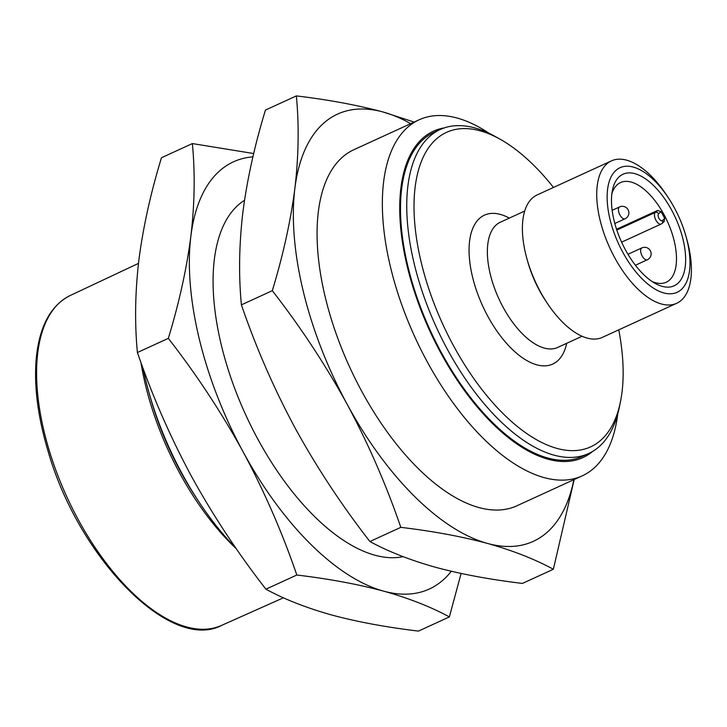 <?xml version="1.0" encoding="UTF-8"?>
<svg xmlns="http://www.w3.org/2000/svg" width="727" height="727" viewBox="0 0 727 727"><rect width="100%" height="100%" fill="white"/><g stroke="black" fill="none" stroke-linecap="round" stroke-linejoin="round"><path stroke-width="1.09" d="M616.56 229.25L657.608 210.439L655.3 212.429L616.832 230.068M369.898 541.524L400.813 527.348C433.056 531.201 461.999 536.581 487.626 543.469C512.844 550.548 534.754 559.136 553.356 569.25L522.44 583.427C490.189 579.564 461.254 574.194 435.627 567.305C410.41 560.226 388.5 551.629 369.898 541.524C341.681 505.238 316.754 467.406 295.107 428.021C273.861 388.4 255.959 347.342 241.4 304.849C238.583 275.515 239.074 244.663 242.873 212.293C247.089 179.742 254.604 145.673 265.437 110.077L296.352 95.909C299.17 125.244 298.67 156.096 294.871 188.466C290.664 221.017 283.139 255.086 272.316 290.682L241.4 304.849M553.356 569.25L574.194 479.529M410.673 123.663A234.975 113.212 65.4 0 0 383.156 112.022A234.975 113.212 65.4 0 0 294.871 188.466A234.975 113.212 65.4 0 0 347.106 404.185A234.975 113.212 65.4 0 0 487.626 543.469A234.975 113.212 65.4 0 0 573.876 479.675M449.368 616.923L418.452 631.091C386.201 627.237 357.266 621.867 331.639 614.978C306.421 607.899 284.511 599.302 265.909 589.188C237.693 552.911 212.766 515.079 191.119 475.685C169.873 436.064 151.97 395.015 137.412 352.522C134.595 323.188 135.086 292.336 138.884 259.966C143.101 227.415 150.616 193.337 161.449 157.75L192.364 143.573C195.181 172.908 194.682 203.76 190.883 236.13A234.975 113.212 65.4 0 0 243.118 451.849A234.975 113.212 65.4 0 0 383.638 591.142C408.856 598.212 430.766 606.809 449.368 616.923L461.1 573.458M143.01 368.144A195.817 94.346 65.4 0 0 149.144 393.225A195.817 94.346 65.4 0 0 198.953 501.875A195.817 94.346 65.4 0 0 236.021 548.322M149.144 393.225L150.525 398.078A179.496 86.477 65.4 0 0 196.181 497.668L198.953 501.875M140.929 362.419A182.595 87.976 65.4 0 0 236.348 548.794M663.796 221.826L664.732 218.509A54.825 26.417 65.4 0 0 662.924 215.047A54.825 26.417 65.4 0 0 661.016 211.675L657.608 210.439M652.092 281.503A54.825 26.417 65.4 0 0 666.214 282.249A54.825 26.417 65.4 0 0 663.969 214.574A54.825 26.417 65.4 0 0 620.522 182.568A54.825 26.417 65.4 0 0 611.861 193.745M671.621 210.067A61.359 29.562 65.4 0 0 612.434 190.21A61.359 29.562 65.4 0 0 655.145 283.385A61.359 29.562 65.4 0 0 684.543 270.571A61.359 29.562 65.4 0 0 671.621 210.067M674.32 207.731A68.538 33.024 65.4 0 0 668.431 197.908A68.538 33.024 65.4 0 0 607.827 187.648A68.538 33.024 65.4 0 0 654.082 288.546A68.538 33.024 65.4 0 0 685.87 235.93A68.538 33.024 65.4 0 0 674.32 207.731M668.431 197.908L666.768 195.381A78.325 37.74 65.4 0 0 611.425 160.885A78.325 37.74 65.4 0 0 609.762 247.816A78.325 37.74 65.4 0 0 676.701 303.286A78.325 37.74 65.4 0 0 686.688 238.838L685.87 235.93M611.425 160.885L537.089 194.963A78.325 37.74 65.4 0 0 527.102 259.412A78.325 37.74 65.4 0 0 547.022 302.868A78.325 37.74 65.4 0 0 602.365 337.364L676.701 303.286M527.102 259.412L527.902 262.22A68.865 33.178 65.4 0 0 545.414 300.433L547.022 302.868M553.483 187.448A172.971 83.332 65.4 0 0 500.022 139.175A172.971 83.332 65.4 0 0 414.108 212.375A172.971 83.332 65.4 0 0 508.909 419.17A172.971 83.332 65.4 0 0 620.44 401.858A172.971 83.332 65.4 0 0 618.768 329.849M500.022 139.175L495.305 136.549A178.197 85.85 65.4 0 0 440.162 129.533A178.197 85.85 65.4 0 0 436.382 327.295A178.197 85.85 65.4 0 0 588.679 453.503A178.197 85.85 65.4 0 0 619.359 407.147L620.44 401.858M440.162 129.533L433.928 132.396A178.197 85.85 65.4 0 0 430.139 330.158A178.197 85.85 65.4 0 0 582.436 456.365L588.679 453.503M444.324 127.897A179.496 86.477 65.4 0 0 429.566 330.412A179.496 86.477 65.4 0 0 592.632 451.422M489.289 133.423A195.817 94.346 65.4 0 0 419.079 119.819A195.817 94.346 65.4 0 0 414.917 337.128A195.817 94.346 65.4 0 0 582.282 475.822A195.817 94.346 65.4 0 0 617.796 413.745M582.282 475.822L516.988 505.747A195.817 94.346 -114.6 0 1 361.819 391.444A195.817 94.346 -114.6 0 1 353.785 149.744L419.079 119.819M253.696 153.542L192.364 143.573M265.909 589.188L296.825 575.021C329.067 578.874 358.011 584.244 383.638 591.142A234.975 113.212 65.4 0 0 451.303 571.277M403.103 556.664A195.817 94.346 -114.6 0 1 257.831 439.117A195.817 94.346 -114.6 0 1 244.526 200.27M296.825 575.021C282.249 532.491 264.346 491.434 243.118 451.849C221.444 412.427 196.517 374.587 168.328 338.346L137.412 352.522M252.914 156.859A234.975 113.212 65.4 0 0 190.883 236.13C186.675 268.69 179.151 302.759 168.328 338.346M414.136 122.081L383.156 112.022C357.53 105.133 328.595 99.763 296.352 95.909M400.813 527.348C386.237 484.818 368.335 443.761 347.106 404.185C325.432 364.754 300.496 326.923 272.316 290.682M661.016 211.675L658.617 213.756A2.608 2.263 49.1 0 0 655.3 212.429A6.525 3.144 -114.6 0 0 655.736 219.845A6.525 3.144 -114.6 0 0 661.116 224.061L661.961 223.516A2.608 2.263 -130.9 0 0 662.333 220.59A3.917 1.89 -114.6 0 1 659.007 218.445A3.917 1.89 -114.6 0 1 658.617 213.756M664.732 218.509L662.333 220.59M621.612 242.164L661.116 224.061A6.525 3.144 -114.6 0 0 661.488 223.816A2.608 2.263 -130.9 0 0 661.961 223.516L664.269 221.517M622.803 218.373A6.525 3.144 65.4 0 0 625.066 218.782A6.525 6.525 0 0 0 628.282 210.13A6.525 6.525 0 0 0 619.631 206.913A6.525 3.144 65.4 0 0 618.777 212.211A6.525 3.144 65.4 0 0 622.803 218.373M640.687 251.315A6.525 3.144 65.4 0 0 643.259 257.658A6.525 3.144 65.4 0 0 647.321 259.775A6.525 6.525 0 0 0 650.538 251.115A6.525 6.525 0 0 0 641.886 247.907A6.525 3.144 65.4 0 0 640.687 251.315M524.685 211.057L500.285 222.244A68.865 33.178 65.4 0 0 498.822 298.67A68.865 33.178 65.4 0 0 557.673 347.442L582.082 336.256M509.318 218.109A81.915 39.467 65.4 0 0 469.115 253.25A81.915 39.467 65.4 0 0 513.844 350.823A81.915 39.467 65.4 0 0 566.706 343.298M221.508 625.438C170.391 652.355 78.207 557.664 47.946 450.722C37.64 416.117 33.778 385.001 36.35 357.375C39.685 325.805 50.99 305.176 70.255 295.489A181.477 87.44 65.4 0 0 66.784 496.723A181.477 87.44 65.4 0 0 221.508 625.438L283.448 597.785M619.631 206.913L612.152 210.339M625.066 218.782L614.824 223.48M641.886 247.907L627.964 254.286M647.321 259.775L635.389 265.246M70.255 295.489L138.475 263.392"/></g></svg>
